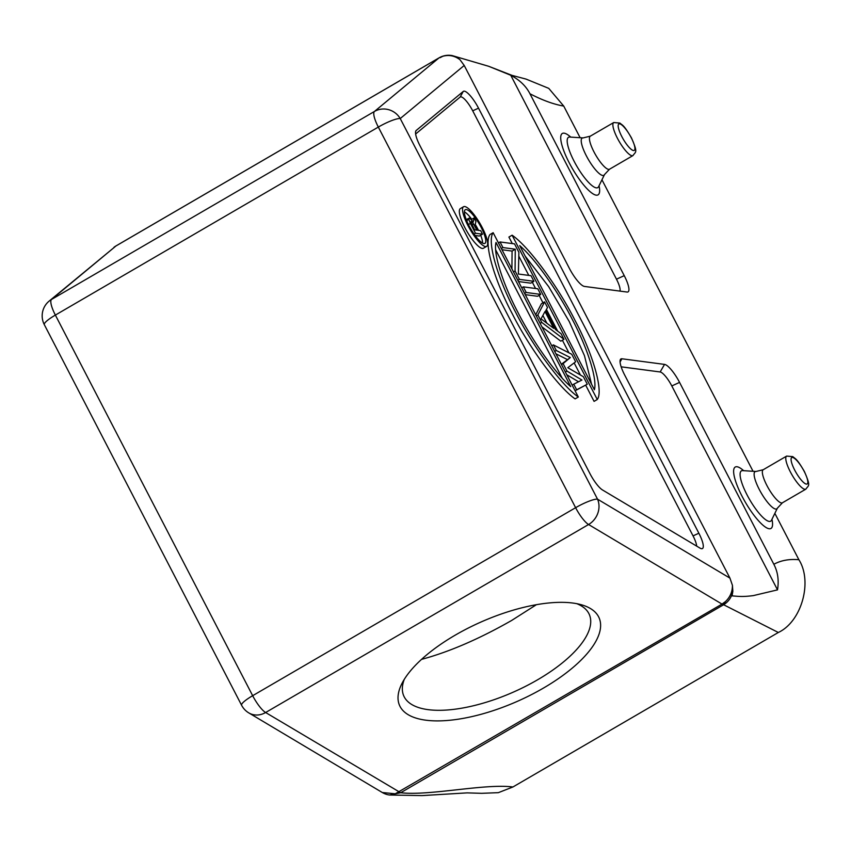 <?xml version="1.0" encoding="UTF-8"?>
<svg xmlns="http://www.w3.org/2000/svg" width="851" height="851" viewBox="0 0 851 851"><rect width="100%" height="100%" fill="white"/><g stroke="black" fill="none" stroke-linecap="round" stroke-linejoin="round"><path stroke-width="1.28" d="M455.094 635.218A108.96 43.624 -23.7 0 1 581.456 604.784A108.96 43.624 -23.7 0 1 516.876 701.554A108.96 43.624 -23.7 0 1 401.938 683.513A108.96 43.624 -23.7 0 1 455.094 635.218M421.511 659.387C449.232 651.909 479.294 638.931 511.685 620.432L536.375 604.71M404.257 679.406A101.312 40.561 156.3 0 0 403.757 695.884A101.312 40.561 156.3 0 0 537.694 679.726A101.312 40.561 156.3 0 0 589.317 614.496A101.312 40.561 156.3 0 0 576.861 603.71M384.333 793.494L384.982 793.76M470.933 222.196L474.635 229.855L476.783 230.142L473.624 224.047L472.082 224.941M473.624 224.047L472.486 222.302L471.177 223.058M472.486 222.281L470.922 221.728M471.316 221.483L470.922 222.185L471.316 221.483M480.687 230.653L482.517 234.185L475.496 233.259L470.39 223.409L468.816 219.377L469.486 217.973L473.262 221.92L474.103 217.941L475.932 221.473L475.081 225.132L477.751 230.27L480.687 230.653M466.274 219.632L469.486 217.973M474.103 217.941L471.528 219.441M468.816 219.377L466.667 220.632M470.39 223.409L468.444 224.547M475.496 233.259L474.071 234.089M482.517 234.185L479.326 236.046L475.081 235.482M481.134 227.355A19.499 4.904 59.8 0 0 465.284 209.708A19.499 4.904 59.8 0 0 469.061 225.76A19.499 4.904 59.8 0 0 484.91 243.407A19.499 4.904 59.8 0 0 481.134 227.355M464.412 211.878A19.499 4.904 -120.2 0 1 471.773 219.292M475.241 224.451A19.499 4.904 -120.2 0 1 477.932 229.217A19.499 4.904 -120.2 0 1 478.528 230.366M480.687 235.248A19.499 4.904 -120.2 0 1 482.581 243.099M467.997 225.621A22.934 5.776 -120.2 0 1 463.561 206.729A22.934 5.776 -120.2 0 1 482.198 227.494A22.934 5.776 -120.2 0 1 486.634 246.375A22.934 5.776 -120.2 0 1 467.997 225.621M463.561 206.729L460.359 208.591A22.934 5.776 59.8 0 0 464.795 227.483A22.934 5.776 59.8 0 0 483.442 248.237L486.634 246.375M495.676 249.854L562.128 378.046M496.005 242.461L570.734 386.62C554.522 372.642 531.396 339.049 517.982 312.508C503.835 285.872 492.974 253.896 496.005 242.461M578.318 397.013C560.958 385.077 531.715 344.336 515.61 312.2C498.324 279.905 486.517 241.471 493.144 232.695L578.318 397.013L575.116 398.874C557.756 386.939 528.524 346.197 512.419 314.051C495.122 281.755 483.315 243.333 489.953 234.557L493.144 232.695M525.099 256.013L548.672 286.649L569.245 321.55L584.488 355.75L591.551 384.205M594.423 389.747L519.695 245.577C535.907 259.555 559.033 293.159 572.446 319.699C586.584 346.325 597.455 378.301 594.423 389.747M512.111 235.195C529.471 247.13 558.703 287.872 574.808 320.008C592.105 352.303 603.902 390.737 597.274 399.513L512.111 235.195L508.909 237.057L512.291 243.577M585.679 385.152L594.083 401.374L597.274 399.513M518.802 256.13L528.779 275.394M532.322 282.234L535.566 288.489M539.119 295.329L542.991 302.818M546.438 309.466L557.682 331.145M562.394 340.24L568.925 352.835M574.138 362.898L580.425 375.014M587.275 384.226L576.659 389.801L573.755 384.184L581.946 380.035L566.957 371.089L563.085 363.6L570.298 357.58L556.288 350.506L553.384 344.889L571.755 354.282L575.638 361.771L567.798 367.706L583.392 376.738L587.275 384.226L575.095 390.8M573.755 384.184L572.149 385.12M566.957 371.089L565.362 372.015M566.777 374.748L578.531 381.769M563.085 363.6L561.479 364.536M570.298 357.58L561.341 364.249M556.288 350.506L554.692 351.431M555.916 353.782L567.106 359.441M553.384 344.889L551.778 345.814M576.659 389.801L575.063 390.726M542.874 315.455L546.916 323.263M541.034 318.848L553.724 328.369L544.991 311.53L541.034 318.848M537.864 314.944L541.747 322.433L563.99 339.315L561.086 333.698L555.448 329.465L545.746 310.753L547.501 307.498L544.597 301.882L537.864 314.944L536.268 315.881M563.99 339.315L560.798 341.177L541.97 326.89M541.747 322.433L540.14 323.359M535.705 314.796L541.396 303.743L544.597 301.882M540.715 294.403L526.226 292.489L523.312 286.872L537.8 288.787L540.715 294.403L537.513 296.265L525.258 294.648M523.312 286.872L521.716 287.808M526.226 292.489L524.62 293.425M533.928 281.298L519.429 279.394L515.068 270.969L515.27 249.205L502.941 247.577L500.037 241.961L514.525 243.875L518.887 252.3L518.376 274.022L531.013 275.692L533.928 281.298L530.726 283.16L518.472 281.543M515.27 249.205L512.079 251.066L511.908 268.895M515.068 270.969L513.472 271.905M502.941 247.577L501.345 248.513M501.973 249.737L512.079 251.066M500.037 241.961L498.431 242.897M519.429 279.394L517.833 280.319M463.252 91.44L416.203 130.469A18.605 4.681 59.8 0 0 415.862 130.894A18.605 4.681 59.8 0 0 419.958 145.681L589.956 473.635A18.605 4.681 59.8 0 0 602.561 490.006L699.947 548.076A18.605 4.681 59.8 0 0 701.745 548.714A18.605 4.681 59.8 0 0 698.862 533.226L478.528 108.162A18.605 4.681 59.8 0 0 463.252 91.44L460.146 97.067L415.639 134.001M460.146 97.067A15.297 3.851 -120.2 0 1 472.709 110.811L693.044 535.885A15.297 3.851 -120.2 0 1 696.671 546.119M621.156 366.824L660.153 371.972A15.297 3.851 -120.2 0 1 671.801 385.939L777.516 589.871L753.252 595.626C743.008 596.891 739.753 596.519 732.094 595.87L732.849 591.254L732.434 585.339L729.945 578.127L597.53 499.165A19.116 16.839 120.8 0 1 588.573 524.514L265.618 712.521L400.672 792.728C428.968 796.132 485.102 783.314 512.919 786.984L498.346 792.664L481.645 793.323L467.125 792.877L421.968 795.6L389.63 795.015M732.86 591.254C731.669 597.157 728.594 601.657 723.637 604.731L722.02 604.093L725.456 601.572L723.627 604.742L778.325 632.484C801.557 621.655 812.854 581.69 798.887 559.724C789.303 558.862 780.963 560.383 773.846 564.287L679.566 382.397A19.711 4.957 59.8 0 0 664.546 364.398L621.932 358.782A19.711 4.957 59.8 0 0 620.4 359.505A19.711 4.957 59.8 0 0 624.74 375.163L729.945 578.127M529.95 93.759C526.12 86.196 519.716 80.026 510.76 75.26L488.687 66.293L451.998 55.528L455.742 56.655L459.923 59.634L464.21 65.463L569.415 268.427A19.711 4.957 59.8 0 0 584.424 286.425L627.049 292.042A19.711 4.957 59.8 0 0 627.293 292.063A19.711 4.957 59.8 0 0 624.24 275.65L529.95 93.759C542.449 100.248 553.714 104.354 563.734 106.077L580.137 137.724M510.76 75.26L616.475 279.192A15.297 3.851 -120.2 0 1 619.953 291.106M441.626 56.602L442.797 56.272C448.892 54.592 454.594 55.709 459.923 59.634M442.797 56.272L440.063 57.687M115.97 245.96L49.081 301.148A19.116 18.488 50.3 0 1 51.507 299.456L374.461 111.449L438.935 57.953L115.97 245.96L51.507 299.456A19.116 4.808 59.8 0 0 55.368 315.083L252.662 695.692A19.116 4.808 59.8 0 0 265.618 712.521A19.116 16.839 120.8 0 1 248.79 712.893A19.116 19.116 0 0 1 241.61 705.277A19.116 3.532 -27.4 0 1 252.662 695.692L575.616 507.696L378.323 127.076A19.116 4.808 -120.2 0 1 374.461 111.449A19.116 18.488 50.3 0 1 400.236 118.544L464.21 65.463M732.434 585.339C732.466 591.743 730.137 597.157 725.456 601.572M773.846 564.287C777.825 571.819 779.048 580.35 777.506 589.871M601.955 179.795L753.05 471.284M774.857 513.355L798.887 559.724M563.734 106.077L548.757 88.366L526.046 79.09L512.015 75.377L488.687 66.293M382.322 792.526A19.137 19.137 0 0 0 389.46 795.004L400.683 792.738L395.258 793.792L382.312 792.515M395.258 793.781L722.02 604.093L588.573 524.514A19.116 4.808 -120.2 0 1 575.616 507.696A19.116 3.532 -27.4 0 1 597.466 499.154A19.116 3.532 -27.4 0 1 597.53 499.165L400.236 118.544A19.116 3.532 152.6 0 0 378.323 127.076L55.368 315.083A19.116 3.532 152.6 0 0 44.316 324.656A19.116 19.116 0 0 1 49.081 301.148M778.325 632.484L512.919 786.984M400.672 792.738L723.627 604.731M786.632 456.093L792.792 456.625C795.717 459.221 796.579 458.157 804.386 471.486C811.131 487.049 808.556 484.953 805.876 489.134A19.116 4.808 -120.2 0 1 790.334 471.837A19.116 4.808 -120.2 0 1 786.632 456.093L763.198 469.741A19.116 4.808 59.8 0 0 766.9 485.485A19.116 4.808 59.8 0 0 782.431 502.781L777.378 508.164A21.53 5.414 -120.2 0 1 759.252 489.399A21.53 5.414 -120.2 0 1 756.018 471.475L742.657 470.624A29.094 7.319 59.8 0 0 747.029 494.846A29.094 7.319 59.8 0 0 771.517 520.206L771.314 520.567M794.717 470.135A15.297 3.851 -120.2 0 1 792.536 457.412A15.297 3.851 -120.2 0 1 804.184 471.38A15.297 3.851 -120.2 0 1 806.365 484.102A15.297 3.851 -120.2 0 1 794.717 470.135M743.657 470.688A35.529 8.946 59.8 0 0 742.083 496.293A35.529 8.946 59.8 0 0 764.241 526.248A35.529 8.946 59.8 0 0 771.963 519.301M613.731 122.533L619.89 123.065C622.815 125.65 623.677 124.597 631.474 137.915C638.229 153.488 635.644 151.382 632.963 155.573A19.116 4.808 -120.2 0 1 617.432 138.266A19.116 4.808 -120.2 0 1 613.731 122.533L590.296 136.171A19.116 4.808 59.8 0 0 593.987 151.914A19.116 4.808 59.8 0 0 609.529 169.211L604.476 174.604A21.53 5.414 -120.2 0 1 586.35 155.829A21.53 5.414 -120.2 0 1 583.116 137.905L569.745 137.054A29.094 7.319 59.8 0 0 574.117 161.275A29.094 7.319 59.8 0 0 598.615 186.646L598.402 187.007M621.815 136.564A15.297 3.851 -120.2 0 1 619.634 123.842A15.297 3.851 -120.2 0 1 631.282 137.809A15.297 3.851 -120.2 0 1 633.463 150.531A15.297 3.851 -120.2 0 1 621.815 136.564M570.755 137.117A35.529 8.946 59.8 0 0 569.181 162.732A35.529 8.946 59.8 0 0 591.339 192.677A35.529 8.946 59.8 0 0 599.051 185.741M415.639 131.49L416.203 130.469M693.044 535.885L698.862 533.226M478.528 108.162L472.709 110.811M621.932 358.782L620.071 361.983M660.153 371.972L664.546 364.398M616.475 279.192L624.24 275.65M455.742 56.655L451.136 55.421A19.137 19.137 0 0 0 439.095 57.836L116.13 245.843A19.148 19.148 0 0 0 113.938 247.333M679.566 382.397L671.801 385.939M805.876 489.134L782.431 502.781M763.198 469.741L756.018 471.475M777.378 508.164L771.517 520.206M632.963 155.573L609.529 169.211M590.296 136.171L583.116 137.905M604.476 174.604L598.615 186.646M241.61 705.277L44.316 324.656M451.37 55.432L452.083 55.538M382.227 792.472L248.79 712.893"/></g></svg>
